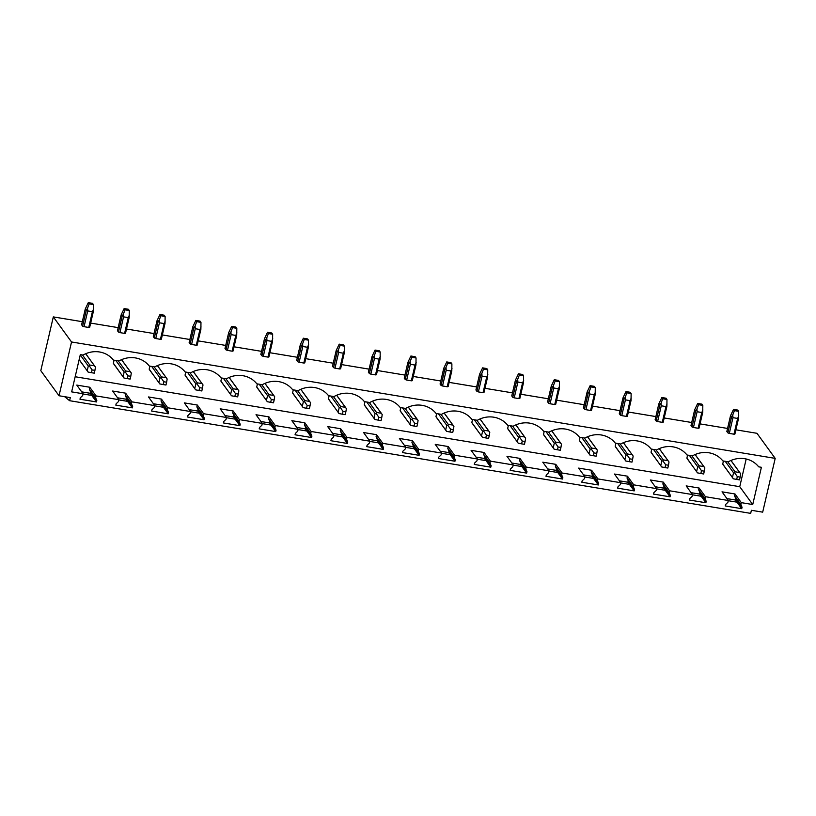 <?xml version="1.0" encoding="UTF-8"?>
<svg xmlns="http://www.w3.org/2000/svg" width="816" height="816" viewBox="0 0 816 816"><rect width="100%" height="100%" fill="white"/><g stroke="black" fill="none" stroke-linecap="round" stroke-linejoin="round"><path stroke-width="1.22" d="M69.595 400.697L70.309 397.616L59.027 395.75L71.533 341.975L775.2 458.378L762.685 512.152L751.393 510.286L750.679 513.366L69.595 400.697L64.586 396.668M96.492 401.941L79.978 399.218L80.305 397.81L82.651 395.607L83.079 393.761L71.645 391.874L80.315 354.623L83.038 355.072A24.419 22.879 -36 0 1 113.444 360.101L118.891 360.998A24.419 22.879 144 0 1 149.287 366.027L154.734 366.935A24.419 22.879 144 0 1 185.13 371.963L190.577 372.861A24.419 22.879 144 0 1 220.983 377.89L226.43 378.797A24.419 22.879 144 0 1 256.826 383.826L262.273 384.724A24.419 22.879 144 0 1 292.669 389.752L298.115 390.65A24.419 22.879 144 0 1 328.522 395.678L333.968 396.586A24.419 22.879 144 0 1 364.364 401.615L369.811 402.512A24.419 22.879 144 0 1 400.217 407.541L405.664 408.439A24.419 22.879 144 0 1 436.06 413.467L441.507 414.375A24.419 22.879 144 0 1 471.903 419.404L477.35 420.301A24.419 22.879 144 0 1 507.756 425.33L513.203 426.227A24.419 22.879 144 0 1 543.599 431.256L549.046 432.164A24.419 22.879 144 0 1 579.442 437.192L584.888 438.09A24.419 22.879 144 0 1 615.295 443.119L620.741 444.016A24.419 22.879 144 0 1 651.137 449.045L656.584 449.953A24.419 22.879 144 0 1 686.98 454.981L692.427 455.879A24.419 22.879 144 0 1 722.833 460.907L728.28 461.805A24.419 22.879 144 0 1 758.676 466.834L761.399 467.293L752.729 504.543L741.305 502.646L740.877 504.492L742.05 507.277L741.724 508.684L725.22 505.951L725.546 504.553L727.892 502.34L728.321 500.504L705.452 496.72L705.024 498.556L706.207 501.35L705.881 502.748L689.367 500.024L689.693 498.617L692.039 496.414L692.468 494.567L669.61 490.793L669.181 492.629L670.364 495.424L670.038 496.822L653.524 494.088L653.851 492.691L656.197 490.477L656.625 488.641L633.757 484.857L633.328 486.703L634.511 489.488L634.185 490.895L617.681 488.162L618.008 486.764L620.354 484.551L620.782 482.715L597.914 478.931L597.485 480.767L598.669 483.562L598.342 484.959L581.828 482.236L582.155 480.828L584.501 478.625L584.929 476.779L562.071 472.994L561.643 474.841L562.826 477.635L562.499 479.033L545.986 476.299L546.312 474.902L548.658 472.688L549.086 470.852L526.218 467.068L525.79 468.914L526.973 471.699L526.646 473.107L510.143 470.373L510.459 468.976L512.805 466.762L513.233 464.926L490.375 461.142L489.947 462.978L491.13 465.773L490.804 467.17L474.29 464.437L474.616 463.039L476.962 460.836L477.391 458.99L454.532 455.206L454.104 457.052L455.287 459.847L454.961 461.244L438.447 458.51L438.773 457.113L441.119 454.9L441.548 453.064L418.679 449.279L418.251 451.126L419.434 453.91L419.108 455.318L402.594 452.584L402.92 451.177L405.266 448.973L405.695 447.127L382.837 443.353L382.408 445.189L383.591 447.984L383.265 449.381L366.751 446.648L367.078 445.25L369.424 443.047L369.852 441.201L346.994 437.417L346.565 439.263L347.749 442.058L347.422 443.455L330.908 440.722L331.235 439.324L333.581 437.111L334.009 435.275L311.141 431.491L310.712 433.337L311.896 436.121L311.569 437.529L295.055 434.795L295.382 433.388L297.728 431.185L298.156 429.338L275.298 425.564L274.87 427.4L276.053 430.195L275.726 431.593L259.213 428.859L259.539 427.462L261.885 425.258L262.313 423.412L239.455 419.628L239.027 421.474L240.2 424.269L239.873 425.666L223.37 422.933L223.696 421.535L226.042 419.322L226.471 417.486L203.602 413.702L203.174 415.538L204.357 418.333L204.031 419.73L187.517 417.007L187.843 415.599L190.189 413.396L190.618 411.55L167.759 407.776L167.331 409.612L168.514 412.406L168.188 413.804L151.674 411.07L152 409.673L154.346 407.47L154.775 405.623L131.906 401.839L131.478 403.685L132.661 406.47L132.335 407.878L115.831 405.144L116.158 403.747L118.504 401.533L118.932 399.697L96.064 395.913L95.635 397.749L96.818 400.544L96.492 401.941L91.759 395.423L83.028 393.985M132.335 407.878L127.602 401.36L118.881 399.911M168.188 413.804L163.445 407.286L154.724 405.848M204.031 419.73L199.298 413.212L190.567 411.774M239.873 425.666L235.141 419.149L226.42 417.7M275.726 431.593L270.983 425.075L262.262 423.637M311.569 437.529L306.836 431.011L298.105 429.563M347.422 443.455L342.679 436.937L333.958 435.489M383.265 449.381L378.522 442.864L369.801 441.425M419.108 455.318L414.375 448.8L405.644 447.352M454.961 461.244L450.218 454.726L441.497 453.278M490.804 467.17L486.061 460.652L477.34 459.214M526.646 473.107L521.914 466.589L513.182 465.14M562.499 479.033L557.756 472.515L549.035 471.077M598.342 484.959L593.609 478.441L584.878 477.003M634.185 490.895L629.452 484.378L620.731 482.929M670.038 496.822L665.295 490.304L656.574 488.866M705.881 502.748L701.148 496.23L692.417 494.792M741.724 508.684L736.991 502.166L728.27 500.718M91.759 395.423L90.188 393.281L81.702 391.874M59.027 395.75L40.8 370.678L53.315 316.904L82.314 321.698M736.991 502.166L735.43 500.014L726.944 498.607M701.148 496.23L699.577 494.078L691.091 492.68M665.295 490.304L663.734 488.152L655.248 486.754M629.452 484.378L627.892 482.225L619.405 480.818M593.609 478.441L592.039 476.289L583.552 474.892M557.756 472.515L556.196 470.363L547.709 468.955M521.914 466.589L520.343 464.437L511.867 463.029M486.061 460.652L484.5 458.5L476.014 457.103M450.218 454.726L448.657 452.574L440.171 451.166M414.375 448.8L412.804 446.648L404.328 445.24M378.522 442.864L376.961 440.711L368.475 439.314M342.679 436.937L341.119 434.785L332.632 433.378M306.836 431.011L305.266 428.859L296.789 427.451M270.983 425.075L269.423 422.923L260.936 421.525M235.141 419.149L233.58 416.996L225.094 415.589M199.298 413.212L197.727 411.07L189.241 409.663M163.445 407.286L161.884 405.134L153.398 403.736M127.602 401.36L126.041 399.208L117.555 397.8M775.2 458.378L756.973 433.306L735.889 429.818M727.556 428.441L700.046 423.892M691.703 422.504L664.193 417.955M655.86 416.578L628.351 412.029M620.017 410.652L592.508 406.103M584.164 404.716L556.655 400.166M548.321 398.789L520.812 394.24M512.479 392.863L484.969 388.314M476.626 386.927L449.116 382.378M440.783 381.001L413.273 376.451M404.94 375.074L377.431 370.515M369.087 369.138L341.578 364.589M333.244 363.212L305.735 358.663M297.401 357.286L269.892 352.726M261.548 351.349L234.039 346.8M225.706 345.423L198.196 340.874M189.853 339.497L162.343 334.937M154.01 333.56L126.5 329.011M118.167 327.634L90.658 323.085M71.533 341.975L53.315 316.904M84.058 326.675L88.74 327.451A4.437 1.051 13.1 0 0 89.678 327.298L93.34 311.549L93.432 304.592L89.199 303.889L88.281 302.634L85.272 308.989L86.282 310.376L82.62 326.135A4.437 1.051 13.1 0 0 84.058 326.675L87.73 310.927L92.412 311.702L93.534 309.131M85.272 308.989L81.61 324.748L82.62 326.135M119.911 332.612L124.593 333.387A4.437 1.051 13.1 0 0 125.521 333.224L129.183 317.475L129.275 310.519L125.042 309.825L124.134 308.57L121.125 314.925L122.135 316.302L118.463 332.061A4.437 1.051 13.1 0 0 119.911 332.612L123.573 316.853L128.255 317.628L129.377 315.058M121.125 314.925L117.453 330.674L118.463 332.061M155.754 338.538L160.436 339.313A4.437 1.051 13.1 0 0 161.364 339.16L165.036 323.401L165.118 316.455L160.885 315.751L159.977 314.497L156.968 320.851L157.978 322.238L154.306 337.987A4.437 1.051 13.1 0 0 155.754 338.538L159.416 322.789L164.098 323.554L165.23 320.994M156.968 320.851L153.306 336.6L154.306 337.987M191.597 344.464L196.279 345.239A4.437 1.051 13.1 0 0 197.217 345.086L200.879 329.338L200.971 322.381L196.738 321.677L195.82 320.423L192.811 326.777L193.82 328.165L190.159 343.924A4.437 1.051 13.1 0 0 191.597 344.464L195.269 328.715L199.951 329.491L201.073 326.92M192.811 326.777L189.149 342.536L190.159 343.924M227.45 350.401L232.132 351.176A4.437 1.051 13.1 0 0 233.06 351.013L236.722 335.264L236.813 328.307L232.58 327.614L231.673 326.359L228.664 332.714L229.673 334.091L226.001 349.85A4.437 1.051 13.1 0 0 227.45 350.401L231.112 334.642L235.793 335.417L236.915 332.846M228.664 332.714L224.992 348.463L226.001 349.85M263.293 356.327L267.974 357.102A4.437 1.051 13.1 0 0 268.903 356.949L272.575 341.19L272.656 334.244L268.423 333.54L267.515 332.285L264.506 338.64L265.516 340.027L261.854 355.776A4.437 1.051 13.1 0 0 263.293 356.327L266.954 340.578L271.636 341.343L272.768 338.783M264.506 338.64L260.845 354.399L261.854 355.776M299.135 362.253L303.817 363.028A4.437 1.051 13.1 0 0 304.756 362.875L308.417 347.126L308.509 340.17L304.276 339.466L303.358 338.222L300.359 344.566L301.359 345.953L297.697 361.712A4.437 1.051 13.1 0 0 299.135 362.253L302.807 346.504L307.489 347.279L308.611 344.709M300.359 344.566L296.687 360.325L297.697 361.712M334.988 368.189L339.67 368.965A4.437 1.051 13.1 0 0 340.598 368.812L344.26 353.053L344.352 346.096L340.119 345.403L339.211 344.148L336.202 350.503L337.212 351.89L333.54 367.639A4.437 1.051 13.1 0 0 334.988 368.189L338.65 352.43L343.332 353.206L344.454 350.635M336.202 350.503L332.53 366.251L333.54 367.639M370.831 374.116L375.513 374.891A4.437 1.051 13.1 0 0 376.441 374.738L380.113 358.979L380.205 352.033L375.962 351.329L375.054 350.074L372.045 356.429L373.055 357.816L369.393 373.565A4.437 1.051 13.1 0 0 370.831 374.116L374.503 358.367L379.175 359.142L380.307 356.572M372.045 356.429L368.383 372.188L369.393 373.565M406.674 380.052L411.356 380.817A4.437 1.051 13.1 0 0 412.294 380.664L415.956 364.915L416.048 357.959L411.815 357.255L410.897 356.011L407.898 362.355L408.898 363.742L405.236 379.501A4.437 1.051 13.1 0 0 406.674 380.052L410.346 364.293L415.028 365.068L416.15 362.498M407.898 362.355L404.226 378.114L405.236 379.501M442.527 385.978L447.209 386.753A4.437 1.051 13.1 0 0 448.137 386.6L451.809 370.841L451.891 363.885L447.658 363.191L446.75 361.937L443.741 368.291L444.751 369.679L441.079 385.427A4.437 1.051 13.1 0 0 442.527 385.978L446.189 370.219L450.871 370.994L451.993 368.424M443.741 368.291L440.079 384.04L441.079 385.427M478.37 391.904L483.052 392.68A4.437 1.051 13.1 0 0 483.98 392.527L487.652 376.768L487.744 369.821L483.511 369.118L482.593 367.863L479.584 374.218L480.593 375.605L476.932 391.354A4.437 1.051 13.1 0 0 478.37 391.904L482.042 376.156L486.724 376.931L487.846 374.36M479.584 374.218L475.922 389.977L476.932 391.354M514.223 397.841L518.894 398.606A4.437 1.051 13.1 0 0 519.833 398.453L523.495 382.704L523.586 375.748L519.353 375.054L518.446 373.799L515.437 380.144L516.436 381.531L512.774 397.29A4.437 1.051 13.1 0 0 514.223 397.841L517.885 382.082L522.566 382.857L523.688 380.287M515.437 380.144L511.765 395.903L512.774 397.29M550.066 403.767L554.747 404.542A4.437 1.051 13.1 0 0 555.676 404.389L559.348 388.63L559.429 381.684L555.196 380.98L554.288 379.726L551.279 386.08L552.289 387.467L548.617 403.216A4.437 1.051 13.1 0 0 550.066 403.767L553.727 388.008L558.409 388.783L559.531 386.213M551.279 386.08L547.618 401.829L548.617 403.216M585.908 409.693L590.59 410.468A4.437 1.051 13.1 0 0 591.529 410.315L595.19 394.556L595.282 387.61L591.049 386.906L590.131 385.652L587.122 392.006L588.132 393.394L584.47 409.153A4.437 1.051 13.1 0 0 585.908 409.693L589.58 393.944L594.262 394.72L595.384 392.149M587.122 392.006L583.46 407.765L584.47 409.153M621.761 415.63L626.443 416.405A4.437 1.051 13.1 0 0 627.371 416.242L631.033 400.493L631.125 393.536L626.892 392.843L625.984 391.588L622.975 397.933L623.985 399.32L620.313 415.079A4.437 1.051 13.1 0 0 621.761 415.63L625.423 399.871L630.105 400.646L631.227 398.075M622.975 397.933L619.303 413.692L620.313 415.079M657.604 421.556L662.286 422.331A4.437 1.051 13.1 0 0 663.214 422.178L666.886 406.419L666.968 399.473L662.735 398.769L661.827 397.514L658.818 403.869L659.828 405.256L656.156 421.005A4.437 1.051 13.1 0 0 657.604 421.556L661.266 405.797L665.948 406.572L667.08 404.002M658.818 403.869L655.156 419.618L656.156 421.005M693.447 427.482L698.129 428.257A4.437 1.051 13.1 0 0 699.067 428.104L702.729 412.345L702.821 405.399L698.588 404.695L697.67 403.441L694.661 409.795L695.671 411.182L692.009 426.941A4.437 1.051 13.1 0 0 693.447 427.482L697.119 411.733L701.801 412.508L702.923 409.938M694.661 409.795L690.999 425.554L692.009 426.941M729.3 433.418L733.982 434.194A4.437 1.051 13.1 0 0 734.91 434.03L738.572 418.282L738.664 411.325L734.431 410.632L733.523 409.377L730.514 415.732L731.524 417.109L727.852 432.868A4.437 1.051 13.1 0 0 729.3 433.418L732.962 417.659L737.644 418.435L738.766 415.864M730.514 415.732L726.842 431.48L727.852 432.868M728.321 500.504L722.017 491.834L735.002 493.976L734.573 495.822L735.757 498.617L735.43 500.014M742.05 507.277L735.757 498.617M740.877 504.492L734.573 495.822M741.305 502.646L735.002 493.976M692.468 494.567L686.164 485.897L699.149 488.05L698.72 489.886L699.904 492.68L699.577 494.078M706.207 501.35L699.904 492.68M705.024 498.556L698.72 489.886M705.452 496.72L699.149 488.05M656.625 488.641L650.321 479.971L663.306 482.123L662.878 483.959L664.061 486.754L663.734 488.152M670.364 495.424L664.061 486.754M669.181 492.629L662.878 483.959M669.61 490.793L663.306 482.123M620.782 482.715L614.479 474.045L627.463 476.187L627.035 478.033L628.218 480.818L627.892 482.225M634.511 489.488L628.218 480.818M633.328 486.703L627.035 478.033M633.757 484.857L627.463 476.187M584.929 476.779L578.626 468.109L591.61 470.261L591.182 472.097L592.365 474.892L592.039 476.289M598.669 483.562L592.365 474.892M597.485 480.767L591.182 472.097M597.914 478.931L591.61 470.261M549.086 470.852L542.783 462.182L555.767 464.335L555.339 466.171L556.522 468.965L556.196 470.363M562.826 477.635L556.522 468.965M561.643 474.841L555.339 466.171M562.071 472.994L555.767 464.335M513.233 464.926L506.94 456.256L519.925 458.398L519.496 460.244L520.669 463.029L520.343 464.437M526.973 471.699L520.669 463.029M525.79 468.914L519.496 460.244M526.218 467.068L519.925 458.398M477.391 458.99L471.087 450.32L484.072 452.472L483.643 454.308L484.826 457.103L484.5 458.5M491.13 465.773L484.826 457.103M489.947 462.978L483.643 454.308M490.375 461.142L484.072 452.472M441.548 453.064L435.244 444.394L448.229 446.536L447.8 448.382L448.984 451.177L448.657 452.574M455.287 459.847L448.984 451.177M454.104 457.052L447.8 448.382M454.532 455.206L448.229 446.536M405.695 447.127L399.401 438.467L412.376 440.609L411.947 442.456L413.131 445.24L412.804 446.648M419.434 453.91L413.131 445.24M418.251 451.126L411.947 442.456M418.679 449.279L412.376 440.609M369.852 441.201L363.548 432.531L376.533 434.683L376.105 436.519L377.288 439.314L376.961 440.711M383.591 447.984L377.288 439.314M382.408 445.189L376.105 436.519M382.837 443.353L376.533 434.683M334.009 435.275L327.706 426.605L340.69 428.747L340.262 430.593L341.445 433.388L341.119 434.785M347.749 442.058L341.445 433.388M346.565 439.263L340.262 430.593M346.994 437.417L340.69 428.747M298.156 429.338L291.853 420.679L304.837 422.821L304.409 424.667L305.592 427.451L305.266 428.859M311.896 436.121L305.592 427.451M310.712 433.337L304.409 424.667M311.141 431.491L304.837 422.821M262.313 423.412L256.01 414.742L268.994 416.894L268.566 418.73L269.749 421.525L269.423 422.923M276.053 430.195L269.749 421.525M274.87 427.4L268.566 418.73M275.298 425.564L268.994 416.894M226.471 417.486L220.167 408.816L233.152 410.958L232.723 412.804L233.906 415.599L233.58 416.996M240.2 424.269L233.906 415.599M239.027 421.474L232.723 412.804M239.455 419.628L233.152 410.958M190.618 411.55L184.314 402.88L197.299 405.032L196.87 406.878L198.053 409.663L197.727 411.07M204.357 418.333L198.053 409.663M203.174 415.538L196.87 406.878M203.602 413.702L197.299 405.032M154.775 405.623L148.471 396.953L161.456 399.106L161.027 400.942L162.211 403.736L161.884 405.134M168.514 412.406L162.211 403.736M167.331 409.612L161.027 400.942M167.759 407.776L161.456 399.106M118.932 399.697L112.628 391.027L125.613 393.169L125.185 395.015L126.368 397.81L126.041 399.208M132.661 406.47L126.368 397.81M131.478 403.685L125.185 395.015M131.906 401.839L125.613 393.169M752.729 504.543L739.745 486.683L75.174 376.747M83.079 393.761L76.775 385.091L89.76 387.243L89.332 389.089L90.515 391.874L90.188 393.281M96.064 395.913L89.76 387.243M96.818 400.544L90.515 391.874M95.635 397.749L89.332 389.089M739.745 486.683L746.191 459M723.445 461.009L722.741 464.029A4.437 4.162 144 0 0 723.659 465.406L722.874 464.324M687.602 455.083L686.899 458.092A4.437 4.162 144 0 0 687.806 459.469L687.031 458.398M651.749 449.147L651.046 452.166A4.437 4.162 144 0 0 651.964 453.543L651.178 452.472M615.907 443.221L615.203 446.24A4.437 4.162 144 0 0 616.121 447.617L615.335 446.536M580.054 437.294L579.36 440.303A4.437 4.162 144 0 0 580.268 441.68L579.493 440.609M544.211 431.358L543.507 434.377A4.437 4.162 144 0 0 544.425 435.754L543.64 434.683M508.368 425.432L507.664 428.451A4.437 4.162 144 0 0 508.572 429.818L507.797 428.747M472.515 419.506L471.821 422.515A4.437 4.162 144 0 0 472.729 423.892L471.954 422.821M436.672 413.569L435.968 416.588A4.437 4.162 144 0 0 436.886 417.965L436.101 416.894M400.829 407.643L400.126 410.662A4.437 4.162 144 0 0 401.033 412.029L400.258 410.958M364.976 401.717L364.273 404.726A4.437 4.162 144 0 0 365.191 406.103L364.415 405.032M329.134 395.78L328.43 398.8A4.437 4.162 144 0 0 329.348 400.177L328.562 399.106M293.291 389.854L292.587 392.873A4.437 4.162 144 0 0 293.495 394.24L292.72 393.169M257.438 383.918L256.734 386.937A4.437 4.162 144 0 0 257.652 388.314L256.877 387.243M221.595 377.992L220.891 381.011A4.437 4.162 144 0 0 221.809 382.388L221.024 381.307M185.752 372.065L185.048 375.085A4.437 4.162 144 0 0 185.956 376.451L185.181 375.38M149.899 366.129L149.195 369.148A4.437 4.162 144 0 0 150.113 370.525L149.328 369.454M114.056 360.203L113.353 363.222A4.437 4.162 144 0 0 114.271 364.599L113.485 363.518M722.741 464.029L733.329 478.788L736.695 479.431L737.338 476.636L734.706 472.852L735.002 471.77L727.699 461.713M733.37 478.768L723.221 464.896M735.002 471.77L739.684 472.546L730.922 460.489M725.22 461.305L733.543 472.75L734.706 472.852M733.543 472.75L732.462 477.391M737.338 476.636L740.163 477.105L739.51 479.9L736.695 479.431M739.684 472.546L740.693 473.841L740.163 477.105M733.982 434.194L737.644 418.435M732.962 417.659L732.778 414.875L731.524 417.109M732.778 414.875L734.431 410.632M733.523 409.377L737.756 410.071L738.664 411.325M686.899 458.092L697.476 472.862L700.842 473.504L701.495 470.699L698.863 466.925L699.159 465.834L691.846 455.787M697.527 472.841L687.378 458.969M699.159 465.834L703.841 466.609L695.069 454.553M689.377 455.369L697.7 466.823L698.863 466.925M697.7 466.823L696.619 471.464M701.495 470.699L704.32 471.169L703.667 473.974L700.842 473.504M703.841 466.609L704.851 467.915L704.32 471.169M698.129 428.257L701.801 412.508M697.119 411.733L696.935 408.949L695.671 411.182M696.935 408.949L698.588 404.695M697.67 403.441L701.903 404.144L702.821 405.399M651.046 452.166L661.633 466.936L664.999 467.578L665.652 464.773L663.01 460.989L663.316 459.908L656.003 449.851M661.684 466.915L651.525 453.043M663.316 459.908L667.988 460.683L659.226 448.627M653.524 449.443L661.847 460.887L663.01 460.989M661.847 460.887L660.766 465.538M665.652 464.773L668.477 465.242L667.825 468.047L664.999 467.578M667.988 460.683L668.998 461.978L668.477 465.242M662.286 422.331L665.948 406.572M661.266 405.797L661.093 403.012L659.828 405.256M661.093 403.012L662.735 398.769M661.827 397.514L666.06 398.218L666.968 399.473M615.203 446.24L625.78 460.999L629.156 461.642L629.799 458.847L627.167 455.063L627.463 453.982L620.15 443.924M625.831 460.979L615.682 447.107M627.463 453.982L632.145 454.757L623.383 442.69M617.681 443.516L626.005 454.961L627.167 455.063M626.005 454.961L624.923 459.602M629.799 458.847L632.624 459.316L631.972 462.111L629.156 461.642M632.145 454.757L633.155 456.052L632.624 459.316M626.443 416.405L630.105 400.646M625.423 399.871L625.24 397.086L623.985 399.32M625.24 397.086L626.892 392.843M625.984 391.588L630.217 392.282L631.125 393.536M579.36 440.303L589.937 455.073L593.303 455.716L593.956 452.911L591.325 449.126L591.62 448.045L584.307 437.998M589.988 455.053L579.829 441.181M591.62 448.045L596.302 448.82L587.53 436.764M581.839 437.58L590.152 449.035L591.325 449.126M590.152 449.035L589.07 453.676M593.956 452.911L596.782 453.38L596.129 456.185L593.303 455.716M596.302 448.82L597.312 450.126L596.782 453.38M590.59 410.468L594.262 394.72M589.58 393.944L589.397 391.16L588.132 393.394M589.397 391.16L591.049 386.906M590.131 385.652L594.364 386.356L595.282 387.61M543.507 434.377L554.095 449.147L557.461 449.789L558.113 446.984L555.472 443.2L555.767 442.119L548.464 432.062M554.146 449.126L543.986 435.254M555.767 442.119L560.449 442.894L551.687 430.838M545.986 431.654L554.309 443.098L555.472 443.2M554.309 443.098L553.228 447.749M558.113 446.984L560.929 447.454L560.286 450.248L557.461 449.789M560.449 442.894L561.459 444.19L560.929 447.454M554.747 404.542L558.409 388.783M553.727 388.008L553.544 385.223L552.289 387.467M553.544 385.223L555.196 380.98M554.288 379.726L558.521 380.429L559.429 381.684M507.664 428.451L518.242 443.21L521.608 443.853L522.26 441.058L519.629 437.274L519.925 436.193L512.611 426.136M519.925 436.193L524.606 436.968L515.845 424.901M510.143 425.728L518.466 437.172L519.629 437.274M518.466 437.172L517.385 441.813M522.26 441.058L525.086 441.527L524.433 444.322L521.608 443.853M524.606 436.968L525.616 438.263L525.086 441.527M518.894 398.606L522.566 382.857M517.885 382.082L517.701 379.297L516.436 381.531M517.701 379.297L519.353 375.054M518.446 373.799L522.679 374.493L523.586 375.748M471.821 422.515L482.399 437.284L485.765 437.927L486.418 435.122L483.786 431.338L484.082 430.256L476.768 420.199M482.45 437.264L472.291 423.392M484.082 430.256L488.764 431.032L479.992 418.975M474.3 419.791L482.613 431.246L483.786 431.338M482.613 431.246L481.532 435.887M486.418 435.122L489.243 435.591L488.59 438.396L485.765 437.927M488.764 431.032L489.773 432.337L489.243 435.591M483.052 392.68L486.724 376.931M482.042 376.156L481.858 373.371L480.593 375.605M481.858 373.371L483.511 369.118M482.593 367.863L486.826 368.567L487.744 369.821M435.968 416.588L446.556 431.358L449.922 432.001L450.575 429.196L447.933 425.411L448.229 424.33L440.926 414.273M446.607 431.327L436.448 417.455M448.229 424.33L452.911 425.105L444.149 413.049M438.447 413.865L446.77 425.309L447.933 425.411M446.77 425.309L445.689 429.961M450.575 429.196L453.39 429.665L452.737 432.46L449.922 432.001M452.911 425.105L453.92 426.401L453.39 429.665M447.209 386.753L450.871 370.994M446.189 370.219L446.005 367.435L444.751 369.679M446.005 367.435L447.658 363.191M446.75 361.937L450.983 362.641L451.891 363.885M400.126 410.662L410.703 425.422L414.069 426.064L414.722 423.269L412.09 419.485L412.386 418.404L405.073 408.347M410.754 425.401L400.605 411.529M412.386 418.404L417.068 419.179L408.296 407.113M402.604 407.939L410.927 419.383L412.09 419.485M410.927 419.383L409.846 424.024M414.722 423.269L417.547 423.728L416.894 426.533L414.069 426.064M417.068 419.179L418.078 420.475L417.547 423.728M411.356 380.817L415.028 365.068M410.346 364.293L410.162 361.508L408.898 363.742M410.162 361.508L411.815 357.255M410.897 356.011L415.14 356.704L416.048 357.959M364.273 404.726L374.86 419.495L378.226 420.138L378.879 417.333L376.237 413.549L376.543 412.468L369.23 402.41M374.911 419.475L364.752 405.603M376.543 412.468L381.225 413.243L372.453 401.186M366.751 402.002L375.074 413.457L376.237 413.549M375.074 413.457L373.993 418.098M378.879 417.333L381.704 417.802L381.052 420.607L378.226 420.138M381.225 413.243L382.225 414.538L381.704 417.802M375.513 374.891L379.175 359.142M374.503 358.367L374.32 355.582L373.055 357.816M374.32 355.582L375.962 351.329M375.054 350.074L379.287 350.778L380.205 352.033M328.43 398.8L339.017 413.559L342.383 414.212L343.036 411.407L340.394 407.623L340.69 406.541L333.387 396.484M339.068 413.539L328.909 399.667M340.69 406.541L345.372 407.317L336.61 395.26M330.908 396.076L339.232 407.521L340.394 407.623M339.232 407.521L338.15 412.172M343.036 411.407L345.851 411.876L345.199 414.671L342.383 414.212M345.372 407.317L346.382 408.612L345.851 411.876M339.67 368.965L343.332 353.206M338.65 352.43L338.467 349.646L337.212 351.89M338.467 349.646L340.119 345.403M339.211 344.148L343.444 344.852L344.352 346.096M292.587 392.873L303.164 407.633L306.53 408.275L307.183 405.481L304.552 401.696L304.847 400.615L297.534 390.558M303.215 407.612L293.066 393.74M304.847 400.615L309.529 401.39L300.757 389.324M295.066 390.15L303.389 401.594L304.552 401.696M303.389 401.594L302.308 406.235M307.183 405.481L310.009 405.94L309.356 408.745L306.53 408.275M309.529 401.39L310.539 402.686L310.009 405.94M303.817 363.028L307.489 347.279M302.807 346.504L302.624 343.72L301.359 345.953M302.624 343.72L304.276 339.466M303.358 338.222L307.591 338.915L308.509 340.17M256.734 386.937L267.322 401.707L270.688 402.349L271.34 399.544L268.699 395.76L269.005 394.679L261.691 384.622M267.373 401.686L257.213 387.814M269.005 394.679L273.676 395.454L264.914 383.398M259.213 384.214L267.536 395.668L268.699 395.76M267.536 395.668L266.455 400.309M271.34 399.544L274.166 400.013L273.513 402.818L270.688 402.349M273.676 395.454L274.686 396.749L274.166 400.013M267.974 357.102L271.636 341.343M266.954 340.578L266.781 337.793L265.516 340.027M266.781 337.783L268.423 333.54M267.515 332.285L271.748 332.989L272.656 334.244M220.891 381.011L231.479 395.77L234.845 396.423L235.487 393.618L232.856 389.834L233.152 388.753L225.848 378.695M231.52 395.75L221.371 381.878M233.152 388.753L237.833 389.528L229.072 377.471M223.37 378.287L231.693 389.732L232.856 389.834M231.693 389.732L230.612 394.383M235.487 393.618L238.313 394.087L237.66 396.882L234.845 396.423M237.833 389.528L238.843 390.823L238.313 394.087M232.132 351.176L235.793 335.417M231.112 334.642L230.928 331.857L229.673 334.091M230.928 331.857L232.58 327.614M231.673 326.359L235.906 327.063L236.813 328.307M185.048 375.085L195.626 389.844L198.992 390.487L199.645 387.692L197.013 383.908L197.309 382.826L189.995 372.769M195.677 389.824L185.528 375.952M197.309 382.826L201.991 383.591L193.219 371.535M187.527 372.361L195.85 383.806L197.013 383.908M195.85 383.806L194.769 388.447M199.645 387.692L202.47 388.151L201.817 390.956L198.992 390.487M201.991 383.591L203 384.897L202.47 388.151M196.279 345.239L199.951 329.491M195.269 328.715L195.085 325.931L193.82 328.165M195.085 325.931L196.738 321.677M195.82 320.423L200.053 321.127L200.971 322.381M149.195 369.148L159.783 383.918L163.149 384.56L163.802 381.755L161.16 377.971L161.466 376.89L154.153 366.833M159.834 383.897L149.675 370.025M161.466 376.89L166.138 377.665L157.376 365.609M151.674 366.425L159.997 377.879L161.16 377.971M159.997 377.879L158.916 382.52M163.802 381.755L166.627 382.225L165.974 385.03L163.149 384.56M166.138 377.665L167.147 378.961L166.627 382.225M160.436 339.313L164.098 323.554M159.416 322.789L159.242 319.994L157.978 322.238M159.242 319.994L160.885 315.751M159.977 314.497L164.21 315.2L165.118 316.455M113.353 363.222L123.93 377.981L127.306 378.624L127.949 375.829L125.317 372.045L125.613 370.964L118.3 360.907M125.613 370.964L130.295 371.739L121.533 359.683M115.831 360.499L124.154 371.943L125.317 372.045M124.154 371.943L123.073 376.594M127.949 375.829L130.774 376.298L130.121 379.093L127.306 378.624M130.295 371.739L131.305 373.034L130.774 376.298M124.593 333.387L128.255 317.628M123.573 316.853L123.389 314.068L122.135 316.302M123.389 314.068L125.042 309.825M124.134 308.57L128.367 309.264L129.275 310.519M79.162 359.57L88.087 372.055L91.453 372.698L92.106 369.903L89.474 366.119L89.77 365.038L82.457 354.98M88.138 372.035L79.132 359.734M89.77 365.038L94.452 365.803L85.68 353.746M80.243 354.929L88.301 366.017L89.474 366.119M88.301 366.017L87.22 370.658M92.106 369.903L94.931 370.362L94.279 373.167L91.453 372.698M94.452 365.803L95.462 367.108L94.931 370.362M88.74 327.451L92.412 311.702M87.73 310.927L87.547 308.142L86.282 310.376M87.547 308.142L89.199 303.889M88.281 302.634L92.514 303.338L93.432 304.592M730.973 460.459L740.449 473.494M695.13 454.532L704.596 467.558M659.277 448.606L668.753 461.632M623.434 442.67L632.91 455.705M587.581 436.744L597.057 449.769M551.738 430.817L561.214 443.843M508.144 429.318L518.242 443.221M515.896 424.881L525.371 437.917M480.043 418.955L489.518 431.98M444.2 413.018L453.676 426.054M408.357 407.092L417.823 420.128M372.504 401.166L381.98 414.191M336.661 395.23L346.137 408.265M300.818 389.303L310.284 402.339M264.965 383.377L274.441 396.403M229.123 377.441L238.598 390.476M193.28 371.515L202.745 384.55M157.427 365.588L166.903 378.614M113.832 364.089L123.93 377.992M121.584 359.652L131.06 372.688M85.731 353.726L95.207 366.751"/></g></svg>
